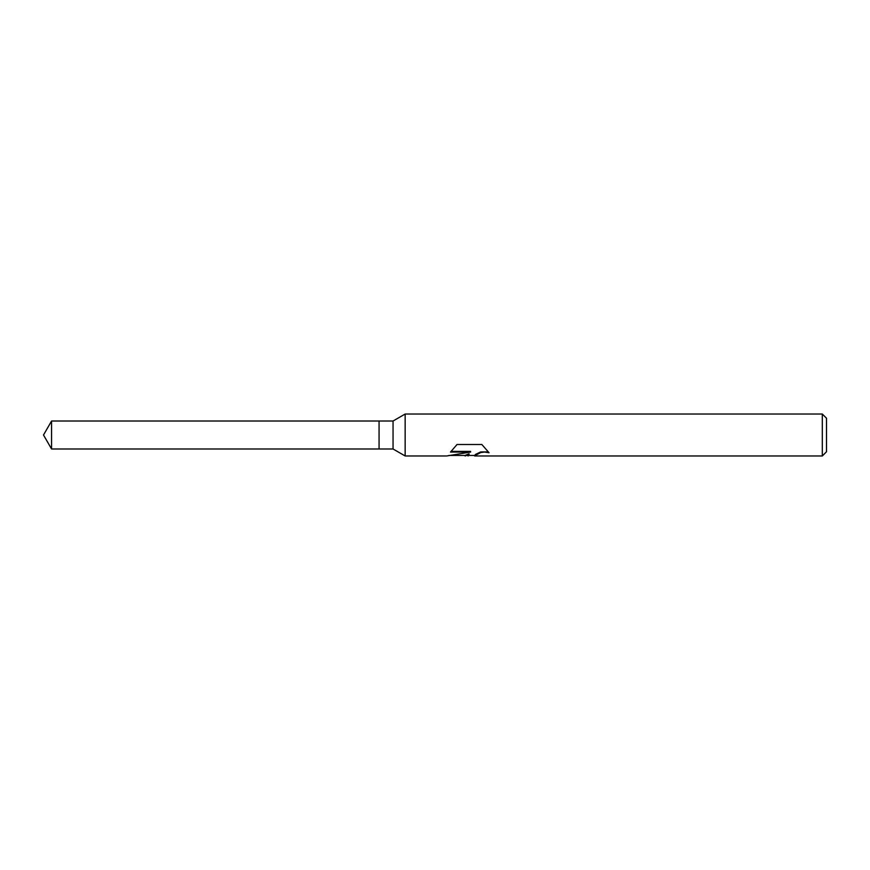 <?xml version="1.0" encoding="UTF-8"?>
<svg xmlns="http://www.w3.org/2000/svg" width="870" height="870" viewBox="0 0 870 870"><rect width="100%" height="100%" fill="white"/><g stroke="black" fill="none" stroke-linecap="round" stroke-linejoin="round"><path stroke-width="1.3" d="M451.084 451.399L470.605 451.399L470.605 452.052L446.68 455.978L405.159 455.978L393.055 448.985L379.07 448.985L379.07 421.015L393.055 421.015L405.159 414.022L822.302 414.022L826.5 418.22L826.5 451.78L822.302 455.978L474.748 455.978L475.303 454.51L480.686 451.932L488.255 451.889M393.055 448.985L393.055 421.015M405.159 455.978L405.159 414.022M469.376 455.445L462.807 455.445M468.082 455.978L469.06 454.379L465.102 455.978M822.302 455.978L822.302 414.022M470.605 452.052L450.486 452.052L457.033 444.505L481.849 444.505L489.06 452.748L484.557 452.03L480.686 452.563L474.509 455.858M448.855 455.445L465.102 455.445L469.06 453.814L469.06 454.379M379.07 448.985L51.569 448.985L43.5 435L51.569 421.015L379.07 421.015M51.569 448.985L51.569 421.015M468.158 455.445L474.509 455.445"/></g></svg>
